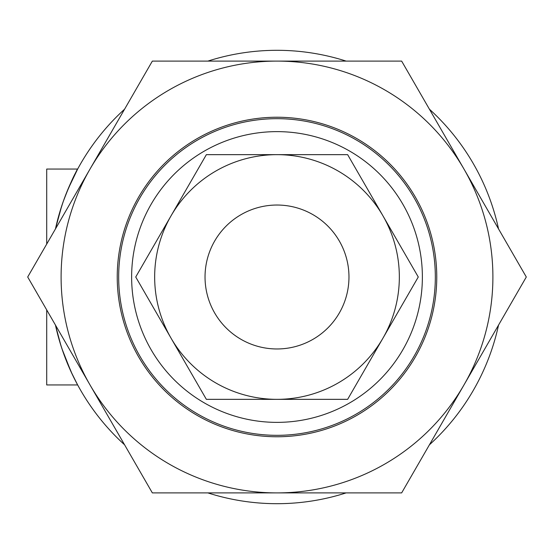 <?xml version="1.0" encoding="UTF-8"?>
<svg xmlns="http://www.w3.org/2000/svg" width="554" height="554" viewBox="0 0 554 554"><rect width="100%" height="100%" fill="white"/><g stroke="black" fill="none" stroke-linecap="round" stroke-linejoin="round"><path stroke-width="0.83" d="M118.674 277A158.326 158.326 0 0 0 356.167 414.115A158.326 158.326 0 0 0 356.167 139.885A158.326 158.326 0 0 0 118.674 277M131.63 277A145.37 145.37 0 0 1 349.685 151.103A145.37 145.37 0 0 1 349.685 402.896A145.37 145.37 0 0 1 131.63 277M77.158 384.026L70.96 371.533L61.986 348.84L59.126 339.609A226.697 226.697 0 0 0 124.588 444.814A226.697 226.697 0 0 1 55.462 325.087L60.864 345.391L63.821 354.11L72.131 374.061L77.657 384.947L46.709 384.947L46.709 309.921M46.709 244.079L46.709 169.053L77.657 169.053L68.004 189.184L64.126 199.059L61.577 206.407L55.469 228.906A226.697 226.697 0 0 1 124.588 109.186A226.697 226.697 0 0 0 59.126 214.391L63.052 202.044C68.952 186.573 73.419 176.324 76.445 171.311M66.113 193.838C73.176 177.633 77.027 169.372 77.657 169.053M74.575 379.061L70.96 371.533M61.986 348.84L59.126 339.609M207.882 492.901A226.697 226.697 0 0 0 346.118 492.901A226.697 226.697 0 0 1 207.882 492.901M429.412 444.814A226.697 226.697 0 0 0 498.538 325.087A226.697 226.697 0 0 1 429.412 444.814M498.538 228.913A226.697 226.697 0 0 0 429.412 109.186A226.697 226.697 0 0 1 498.538 228.913M346.118 61.099A226.697 226.697 0 0 0 207.882 61.099A226.697 226.697 0 0 1 346.118 61.099M205.035 277A71.965 71.965 0 0 0 312.982 339.325A71.965 71.965 0 0 0 312.982 214.675A71.965 71.965 0 0 0 205.035 277M401.65 61.099L463.975 169.053A215.901 215.901 0 0 0 277 61.099L401.65 61.099M526.3 277L463.975 384.947A215.901 215.901 0 0 0 463.975 169.053L526.3 277M401.65 492.901L277 492.901A215.901 215.901 0 0 0 463.975 384.947L401.65 492.901M277 492.901L152.35 492.901L90.025 384.947A215.901 215.901 0 0 0 277 492.901M90.025 384.947L27.7 277L90.025 169.053A215.901 215.901 0 0 0 90.025 384.947M90.025 169.053L152.35 61.099L277 61.099A215.901 215.901 0 0 0 90.025 169.053M415.361 356.88A159.767 159.767 0 0 1 138.638 356.88A159.767 159.767 0 0 1 277 117.233A159.767 159.767 0 0 1 415.361 356.88M418.27 277L382.952 338.169A122.344 122.344 0 0 0 382.952 215.831L418.27 277M347.635 399.344L277 399.344A122.344 122.344 0 0 0 382.952 338.169L347.635 399.344M277 399.344L206.365 399.344L171.048 338.169A122.344 122.344 0 0 0 277 399.344M171.048 338.169L135.73 277L171.048 215.831A122.344 122.344 0 0 0 171.048 338.169M171.048 215.831L206.365 154.656L277 154.656A122.344 122.344 0 0 0 171.048 215.831M277 154.656L347.635 154.656L382.952 215.831A122.344 122.344 0 0 0 277 154.656"/></g></svg>
